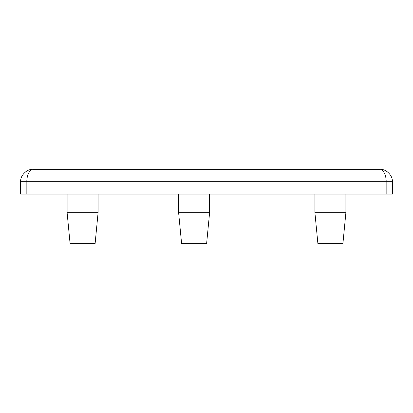 <?xml version="1.0" encoding="UTF-8"?>
<svg xmlns="http://www.w3.org/2000/svg" width="413" height="413" viewBox="0 0 413 413"><rect width="100%" height="100%" fill="white"/><g stroke="black" fill="none" stroke-linecap="round" stroke-linejoin="round"><path stroke-width="0.62" d="M342.904 243.67L317.896 243.67L314.912 212.695L345.887 212.695L342.904 243.67M314.912 194.11L314.912 212.695M345.887 194.11L345.887 212.695M95.104 243.67L70.096 243.67L67.112 212.695L98.087 212.695L95.104 243.67M67.112 194.11L67.112 212.695M98.087 194.11L98.087 212.695M206.614 243.67L181.606 243.67L178.623 212.695L209.597 212.695L206.614 243.67M178.623 194.11L178.623 212.695M209.597 194.11L209.597 212.695M386.155 194.11L386.155 181.72L26.845 181.72C26.566 175.592 29.973 168.778 33.04 169.33L33.04 169.33C26.912 168.778 20.098 175.592 20.65 181.72C20.098 175.592 26.912 168.778 33.04 169.33L379.96 169.33C386.088 168.778 392.902 175.592 392.35 181.72L392.35 194.11L20.65 194.11L20.65 181.72L20.65 194.11M379.96 169.33L379.96 169.33C383.027 168.778 386.434 175.592 386.155 181.72L392.35 181.72C392.902 175.592 386.088 168.778 379.96 169.33M20.65 181.72L26.845 181.72L26.845 194.11"/></g></svg>

